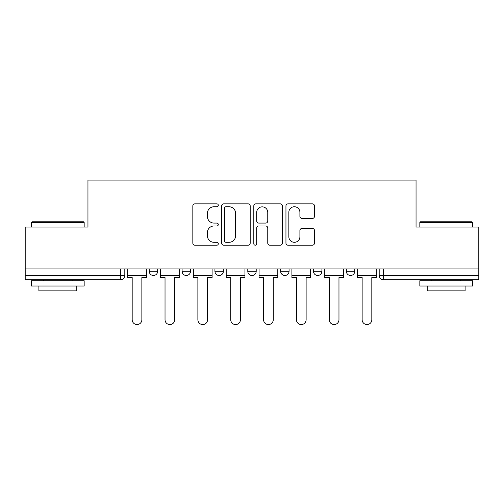<?xml version="1.0" encoding="UTF-8"?>
<svg xmlns="http://www.w3.org/2000/svg" width="504" height="504" viewBox="0 0 504 504"><rect width="100%" height="100%" fill="white"/><g stroke="black" fill="none" stroke-linecap="round" stroke-linejoin="round"><path stroke-width="0.76" d="M218.308 205.304A1.449 1.449 0 0 0 216.859 203.855L194.897 203.855A2.066 2.066 0 0 0 192.83 205.922L192.83 243.13A2.066 2.066 0 0 0 194.897 245.196L216.859 245.196A1.449 1.449 0 0 0 218.308 243.753A1.449 1.449 0 0 0 216.859 242.304L214.017 242.304A6.615 6.615 0 0 1 207.402 235.689L207.402 232.59A6.615 6.615 0 0 1 214.017 225.975L216.859 225.975A1.449 1.449 0 0 0 218.308 224.526A1.449 1.449 0 0 0 216.859 223.083L214.017 223.083A6.615 6.615 0 0 1 207.402 216.468L207.402 213.368A6.615 6.615 0 0 1 214.017 206.753L216.859 206.753A1.449 1.449 0 0 0 218.308 205.304M346.343 268.96L346.343 271.278L354.766 271.278A4.215 4.215 0 0 1 350.551 275.486A4.215 4.215 0 0 1 346.343 271.278L346.343 268.96M313.488 268.96L313.488 271.278L321.911 271.278A4.215 4.215 0 0 1 317.703 275.486A4.215 4.215 0 0 1 313.488 271.278L313.488 268.96M247.785 271.278L247.785 268.96L247.785 271.278A4.215 4.215 0 0 0 252 275.486A4.215 4.215 0 0 1 247.785 271.278L256.215 271.278A4.215 4.215 0 0 1 252 275.486M182.089 271.278L182.089 268.96L182.089 271.278A4.215 4.215 0 0 0 186.297 275.486A4.215 4.215 0 0 1 182.089 271.278L190.512 271.278A4.215 4.215 0 0 1 186.297 275.486A4.215 4.215 0 0 0 190.512 271.278L190.512 268.96L190.512 271.278M312.411 218.427A2.066 2.066 0 0 0 314.477 216.361L314.477 205.922A2.066 2.066 0 0 0 312.411 203.855L288.017 203.855A2.066 2.066 0 0 0 285.951 205.922L285.951 243.13A2.066 2.066 0 0 0 288.017 245.196L312.411 245.196A2.066 2.066 0 0 0 314.477 243.13L314.477 230.523A2.066 2.066 0 0 0 312.411 228.457L301.972 228.457A2.066 2.066 0 0 0 299.905 230.523L299.905 236.773A5.531 5.531 0 0 1 294.374 242.304A5.531 5.531 0 0 1 288.842 236.773L288.842 212.279A5.531 5.531 0 0 1 294.374 206.753A5.531 5.531 0 0 1 299.905 212.279L299.905 216.361A2.066 2.066 0 0 0 301.972 218.427L312.411 218.427M25.2 268.96L25.2 227.052L87.954 227.052L87.954 180.092L416.046 180.092L416.046 227.052L478.8 227.052L478.8 268.96L25.2 268.96L25.2 275.486L124.809 275.486L124.809 268.96L124.809 275.486A4.215 4.215 0 0 1 120.595 279.701L25.2 279.701L25.2 275.486M250.192 205.922A2.066 2.066 0 0 0 248.126 203.855L223.732 203.855A2.066 2.066 0 0 0 221.666 205.922L221.666 243.13A2.066 2.066 0 0 0 223.732 245.196L248.126 245.196A2.066 2.066 0 0 0 250.192 243.13L250.192 205.922M255.874 203.855L280.268 203.855A2.066 2.066 0 0 1 282.334 205.922L282.334 243.13A2.066 2.066 0 0 1 280.268 245.196L269.829 245.196A2.066 2.066 0 0 1 267.763 243.13L267.763 228.041A2.066 2.066 0 0 0 265.696 225.975L258.772 225.975A2.066 2.066 0 0 0 256.7 228.041L256.7 243.753A1.449 1.449 0 0 1 255.257 245.196A1.449 1.449 0 0 1 253.808 243.753L253.808 205.922A2.066 2.066 0 0 1 255.874 203.855M379.191 268.96L379.191 275.486L478.8 275.486L478.8 279.701L383.405 279.701A4.215 4.215 0 0 1 379.191 275.486L379.191 268.96M478.8 268.96L478.8 275.486M354.766 271.278L354.766 268.96L354.766 271.278A4.215 4.215 0 0 1 350.551 275.486M321.911 271.278L321.911 268.96L321.911 271.278A4.215 4.215 0 0 1 317.703 275.486M289.063 268.96L289.063 271.278A4.215 4.215 0 0 1 284.848 275.486A4.215 4.215 0 0 1 280.64 271.278A4.215 4.215 0 0 0 284.848 275.486A4.215 4.215 0 0 0 289.063 271.278L289.063 268.96M280.64 268.96L280.64 271.278L289.063 271.278M256.215 268.96L256.215 271.278M223.36 268.96L223.36 271.278A4.215 4.215 0 0 1 219.152 275.486A4.215 4.215 0 0 1 214.937 271.278L223.36 271.278M214.937 268.96L214.937 271.278M157.657 268.96L157.657 271.278A4.215 4.215 0 0 1 153.449 275.486A4.215 4.215 0 0 1 149.234 271.278A4.215 4.215 0 0 0 153.449 275.486A4.215 4.215 0 0 0 157.657 271.278L157.657 268.96M149.234 268.96L149.234 271.278L157.657 271.278M226.006 206.753A1.449 1.449 0 0 0 224.557 208.196L224.557 240.855A1.449 1.449 0 0 0 226.006 242.304L229.005 242.304A6.615 6.615 0 0 0 235.62 235.689L235.62 213.368A6.615 6.615 0 0 0 229.005 206.753L226.006 206.753M267.763 212.386A5.531 5.531 0 0 0 262.231 206.854A5.531 5.531 0 0 0 256.7 212.386L256.7 221.01A2.066 2.066 0 0 0 258.772 223.083L265.696 223.083A2.066 2.066 0 0 0 267.763 221.01L267.763 212.386M127.651 275.486L127.651 277.597L132.18 277.597L132.18 319.712A4.845 4.845 0 0 0 137.019 324.557A4.845 4.845 0 0 0 141.863 319.712L141.863 277.597L146.393 277.597L146.393 275.486L127.651 275.486L127.651 268.96M146.393 275.486L146.393 268.96M160.499 275.486L160.499 277.597L165.029 277.597L165.029 319.712A4.845 4.845 0 0 0 169.873 324.557A4.845 4.845 0 0 0 174.718 319.712L174.718 277.597L179.241 277.597L179.241 275.486L160.499 275.486L160.499 268.96M179.241 275.486L179.241 268.96M193.353 275.486L193.353 277.597L197.877 277.597L197.877 319.712A4.845 4.845 0 0 0 202.721 324.557A4.845 4.845 0 0 0 207.566 319.712L207.566 277.597L212.096 277.597L212.096 275.486L193.353 275.486L193.353 268.96M212.096 275.486L212.096 268.96M226.202 275.486L226.202 277.597L230.731 277.597L230.731 319.712A4.845 4.845 0 0 0 235.576 324.557A4.845 4.845 0 0 0 240.421 319.712L240.421 277.597L244.944 277.597L244.944 275.486L226.202 275.486L226.202 268.96M244.944 275.486L244.944 268.96M259.056 275.486L259.056 277.597L263.579 277.597L263.579 319.712A4.845 4.845 0 0 0 268.424 324.557A4.845 4.845 0 0 0 273.269 319.712L273.269 277.597L277.798 277.597L277.798 275.486L259.056 275.486L259.056 268.96M277.798 275.486L277.798 268.96M291.904 275.486L291.904 277.597L296.434 277.597L296.434 319.712A4.845 4.845 0 0 0 301.279 324.557A4.845 4.845 0 0 0 306.123 319.712L306.123 277.597L310.647 277.597L310.647 275.486L291.904 275.486L291.904 268.96M310.647 275.486L310.647 268.96M31.519 222.422L32.149 221.792L83.532 221.792L84.162 222.422L31.519 222.422L31.519 227.052M84.162 286.02L31.519 286.02L31.519 280.753L84.162 280.753L84.162 286.02M76.791 286.02L76.791 290.858L38.89 290.858L38.89 286.02M419.838 222.422L420.468 221.792L471.851 221.792L472.481 222.422L419.838 222.422L419.838 227.052M472.481 286.02L419.838 286.02L419.838 280.753L472.481 280.753L472.481 286.02M465.11 286.02L465.11 290.858L427.209 290.858L427.209 286.02M324.759 275.486L324.759 277.597L329.282 277.597L329.282 319.712A4.845 4.845 0 0 0 334.127 324.557A4.845 4.845 0 0 0 338.971 319.712L338.971 277.597L343.501 277.597L343.501 275.486L324.759 275.486L324.759 268.96M343.501 275.486L343.501 268.96M357.607 275.486L357.607 277.597L362.137 277.597L362.137 319.712A4.845 4.845 0 0 0 366.981 324.557A4.845 4.845 0 0 0 371.82 319.712L371.82 277.597L376.349 277.597L376.349 275.486L357.607 275.486L357.607 268.96M376.349 275.486L376.349 268.96M120.595 268.96L120.595 279.701M383.405 268.96L383.405 279.701M84.162 227.052L84.162 222.422M72.16 280.753L72.16 279.701M43.52 280.753L43.52 279.701M472.481 227.052L472.481 222.422M460.48 280.753L460.48 279.701M431.84 280.753L431.84 279.701"/></g></svg>
